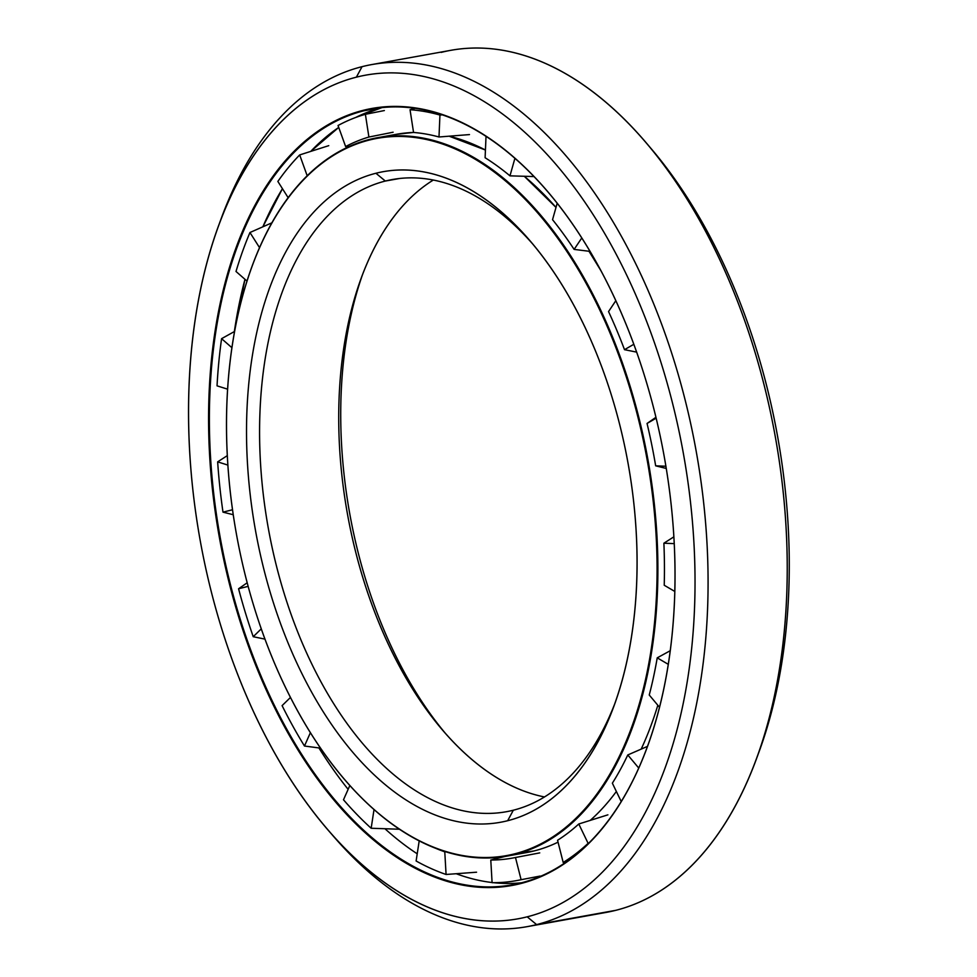 <?xml version="1.0" encoding="UTF-8"?>
<svg xmlns="http://www.w3.org/2000/svg" width="977" height="977" viewBox="0 0 977 977"><rect width="100%" height="100%" fill="white"/><g stroke="black" fill="none" stroke-linecap="round" stroke-linejoin="round"><path stroke-width="1.47" d="M507.002 856.108A364.983 209.017 79.8 0 1 344.734 779.646A364.983 209.017 -100.2 0 0 344.893 779.829A364.983 209.017 -100.2 0 0 514.989 854.386A364.983 209.017 79.8 0 1 507.002 856.108L526.066 852.665A364.983 209.017 -100.2 0 0 534.053 850.943A364.983 209.017 -100.2 0 0 558.038 842.162A364.983 209.017 79.8 0 1 534.053 850.943A364.983 209.017 79.8 0 1 517.981 853.849M657.826 705.26A364.983 209.017 79.8 0 1 641.168 749.139A364.983 209.017 -100.2 0 0 657.826 705.26M616.365 791.48A364.983 209.017 79.8 0 1 590.181 820.448A364.983 209.017 -100.2 0 0 616.365 791.48M600.818 270.519A364.958 209.005 -100.2 0 0 589.009 251.26A364.983 209.017 79.8 0 1 601.111 271.069A364.983 209.017 -100.2 0 0 588.984 251.26L600.806 270.495M555.998 207.417A364.958 209.005 -100.2 0 0 524.258 176.251L555.998 207.417A364.983 209.017 -100.2 0 0 524.246 176.251A364.983 209.017 79.8 0 1 555.998 207.442M388.602 135.998A364.983 209.017 79.8 0 1 396.577 134.276A364.983 209.017 79.8 0 1 413.552 132.445A364.983 209.017 -100.2 0 0 396.577 134.276L413.552 132.445L410.035 109.717L413.552 132.457A367.902 210.69 79.8 0 1 438.991 136.988A367.902 210.69 -100.2 0 0 413.552 132.457M449.041 136.157A364.983 209.017 79.8 0 1 485.435 150.031A364.983 209.017 -100.2 0 0 449.041 136.157L485.435 150.031M385.329 181.05L399.471 178.51L385.329 181.05A321.189 183.932 79.8 0 1 532.502 243.774A321.189 183.932 -100.2 0 0 392.351 179.536A321.189 183.932 -100.2 0 0 385.329 181.05L375.925 173.259L385.329 181.05A321.189 183.932 -100.2 0 0 269.457 534.431A321.189 183.932 -100.2 0 0 506.306 811.728A321.189 183.932 -100.2 0 0 513.328 810.214A321.189 183.932 -100.2 0 0 615.205 702.61A321.189 183.932 79.8 0 1 513.328 810.214L507.661 820.717A330.531 189.294 -100.2 0 0 613.886 706.286A330.531 189.294 -100.2 0 0 529.974 240.782A330.531 189.294 -100.2 0 0 375.925 173.259A330.531 189.294 79.8 0 1 625.646 450.739A330.531 189.294 79.8 0 1 507.661 820.717A330.531 189.294 79.8 0 1 257.94 543.249A330.531 189.294 79.8 0 1 375.925 173.259A330.531 189.294 -100.2 0 0 257.94 543.249A330.531 189.294 -100.2 0 0 507.661 820.717L513.328 810.214A321.189 183.932 79.8 0 1 270.678 540.586A321.189 183.932 79.8 0 1 385.329 181.05M369.184 140.09L369.538 139.43A364.983 209.017 -100.2 0 0 252.237 265.793A364.983 209.017 -100.2 0 0 252.151 266.025A364.983 209.017 79.8 0 1 369.538 139.43A364.983 209.017 79.8 0 1 377.513 137.708A364.983 209.017 79.8 0 1 646.664 452.815A364.983 209.017 79.8 0 1 514.989 854.386L514.403 853.898A364.397 208.687 79.8 0 1 344.576 779.463A364.397 208.687 79.8 0 1 252.066 266.245A364.397 208.687 79.8 0 1 369.184 140.09A364.397 208.687 79.8 0 1 644.49 446A364.397 208.687 79.8 0 1 514.403 853.898L534.053 850.943L514.989 854.386A364.983 209.017 -100.2 0 0 645.284 445.83A364.983 209.017 -100.2 0 0 369.538 139.43L369.184 140.09A364.397 208.687 -100.2 0 0 239.096 547.987A364.397 208.687 -100.2 0 0 514.403 853.898A364.397 208.687 -100.2 0 0 644.49 446A364.397 208.687 -100.2 0 0 369.184 140.09M544.507 796.951A321.189 183.932 79.8 0 1 347.458 514A321.189 183.932 79.8 0 1 433.312 180.049A321.189 183.932 -100.2 0 0 361.258 277.981A321.189 183.932 -100.2 0 0 442.789 730.332A321.189 183.932 -100.2 0 0 544.507 796.951M445.304 733.226A330.531 189.294 79.8 0 1 362.601 274.39A330.531 189.294 -100.2 0 0 445.304 733.226M318.917 747.93A394.183 225.748 -100.2 0 0 348.13 789.331A394.183 225.748 79.8 0 1 318.917 747.93M384.987 828.765A394.183 225.748 -100.2 0 0 417.216 853.8A394.183 225.748 79.8 0 1 384.987 828.765M456.296 873.756A394.183 225.748 -100.2 0 0 492.078 882.524A394.183 225.748 79.8 0 1 456.296 873.756M493.544 882.683A394.183 225.748 -100.2 0 0 521.657 882.768A394.183 225.748 79.8 0 1 493.544 882.683M381.934 107.617A394.183 225.748 -100.2 0 0 355.616 117.509A394.183 225.748 79.8 0 1 381.934 107.617L355.628 117.496M338.726 127.425A394.183 225.748 -100.2 0 0 310.796 151.35A394.183 225.748 79.8 0 1 338.726 127.425L310.808 151.35M282.451 188.683A394.183 225.748 -100.2 0 0 262.874 226.786A394.219 225.76 79.8 0 1 282.451 188.695A394.183 225.748 79.8 0 0 262.874 226.786L282.451 188.695M244.971 279.312A394.183 225.748 -100.2 0 0 234.346 331.582A394.219 225.76 79.8 0 1 244.983 279.324A394.183 225.748 79.8 0 0 234.346 331.582L244.983 279.324M363.713 110.828L381.067 107.702L363.713 110.828A394.183 225.748 79.8 0 1 547.267 191.174A394.183 225.748 -100.2 0 0 372.335 108.972A394.183 225.748 -100.2 0 0 363.713 110.828L363.126 110.352L363.713 110.828A394.183 225.748 -100.2 0 0 221.51 544.519A394.183 225.748 -100.2 0 0 512.192 884.844A394.183 225.748 -100.2 0 0 520.814 882.976A394.183 225.748 -100.2 0 0 647.409 746.733A394.183 225.748 79.8 0 1 520.814 882.976L520.46 883.635A394.769 226.078 -100.2 0 0 647.324 746.965A394.769 226.078 -100.2 0 0 547.12 190.991A394.769 226.078 -100.2 0 0 363.126 110.352A394.769 226.078 79.8 0 1 661.38 441.751A394.769 226.078 79.8 0 1 520.46 883.635A394.769 226.078 79.8 0 1 222.206 552.237A394.769 226.078 79.8 0 1 363.126 110.352A394.769 226.078 -100.2 0 0 222.206 552.237A394.769 226.078 -100.2 0 0 520.46 883.635L520.814 882.976A394.183 225.748 79.8 0 1 223 552.078A394.183 225.748 79.8 0 1 363.713 110.828M219.959 221.974A437.989 250.82 79.8 0 1 362.052 66.668L356.373 77.171L362.052 66.668A437.989 250.82 -100.2 0 0 221.29 218.298L218.616 225.577A428.634 245.471 79.8 0 1 356.373 77.171A428.634 245.471 79.8 0 1 680.224 437A428.634 245.471 79.8 0 1 527.201 916.817A428.634 245.471 79.8 0 1 327.429 829.253A428.634 245.471 79.8 0 1 218.616 225.577M327.429 829.253L332.473 835.14A437.989 250.82 -100.2 0 0 536.605 924.608L527.201 916.817L536.605 924.608A437.989 250.82 79.8 0 1 527.018 926.672A437.989 250.82 79.8 0 1 329.945 832.16M527.018 926.672L606.18 912.408A437.989 250.82 -100.2 0 0 615.754 910.332L536.605 924.608L615.754 910.332A437.989 250.82 79.8 0 1 596.471 913.813M647.861 144.84A428.634 245.471 79.8 0 1 757.847 755.026A428.634 245.471 -100.2 0 0 759.19 751.423A428.634 245.471 -100.2 0 0 650.377 147.747L645.333 141.86A437.989 250.82 79.8 0 1 756.516 758.702A437.989 250.82 79.8 0 1 615.754 910.332A437.989 250.82 -100.2 0 0 773.76 428.463A437.989 250.82 -100.2 0 0 450.788 50.328L371.639 64.592A437.989 250.82 79.8 0 1 694.61 442.728A437.989 250.82 79.8 0 1 536.605 924.608A437.989 250.82 -100.2 0 0 692.949 434.338A437.989 250.82 -100.2 0 0 362.052 66.668A437.989 250.82 79.8 0 1 371.639 64.592M441.201 52.392A437.989 250.82 79.8 0 1 645.333 141.86M356.373 77.171A428.634 245.471 -100.2 0 0 203.363 556.975A428.634 245.471 -100.2 0 0 527.201 916.817A428.634 245.471 -100.2 0 0 680.224 437A428.634 245.471 -100.2 0 0 356.373 77.171M540.11 876.064L521.107 879.703A390.8 223.806 79.8 0 1 516.393 880.643A390.8 223.806 79.8 0 1 492.09 882.683A390.8 223.806 -100.2 0 0 521.107 879.703L540.11 876.064M476.568 872.205L446.074 874.476A390.8 223.806 79.8 0 1 416.117 860.993A390.8 223.806 -100.2 0 0 446.074 874.476L444.779 851.834L446.074 874.476M399.459 829.241L371.162 828.252A390.8 223.806 79.8 0 1 343.489 799.772A390.8 223.806 -100.2 0 0 371.162 828.252L374.02 809.554L371.162 828.252M320.566 748.15L304.47 746.025A390.8 223.806 79.8 0 1 282.097 705.626A390.8 223.806 -100.2 0 0 304.47 746.025L310.405 732.652L304.47 746.025M264.987 639.129L253.226 636.711A390.8 223.806 79.8 0 1 238.571 588.765L248.158 586.359L238.571 588.765A390.8 223.806 -100.2 0 0 253.226 636.711L261.274 628.846L253.226 636.711M233.247 514.72L222.988 512.143A390.8 223.806 79.8 0 1 217.651 461.865L227.861 465.076L217.651 461.865A390.8 223.806 -100.2 0 0 222.988 512.143L232.526 509.75L222.988 512.143M217.041 385.842A390.8 223.806 79.8 0 1 221.584 338.665A390.8 223.806 -100.2 0 0 217.041 385.842L227.592 389.164L217.041 385.842M236.007 271.472A390.8 223.806 79.8 0 1 249.953 232.514A390.8 223.806 -100.2 0 0 236.007 271.472L246.998 281.083L236.007 271.472M277.859 181.441A390.8 223.806 79.8 0 1 299.683 154.928A390.8 223.806 -100.2 0 0 277.859 181.441L288.142 197.672L277.859 181.441M338.042 125.508A390.8 223.806 79.8 0 1 365.386 114.309L384.364 110.548L365.386 114.309A390.8 223.806 -100.2 0 0 338.042 125.508L345.626 146.562L338.042 125.508M557.562 840.269A367.902 210.69 -100.2 0 0 578.775 823.99L588.117 843.346L578.775 823.99A367.902 210.69 79.8 0 1 557.562 840.269L563.192 862.459A390.8 223.806 -100.2 0 0 588.117 843.346A390.8 223.806 79.8 0 1 563.192 862.459L557.562 840.269M612.359 783.188A367.902 210.69 -100.2 0 0 627.784 754.952L638.75 768.069L627.784 754.952A367.902 210.69 79.8 0 1 612.359 783.188L621.225 801.555L612.359 783.188M649.241 695.001A367.902 210.69 -100.2 0 0 657.228 657.839L668.317 664.36L657.228 657.839A367.902 210.69 79.8 0 1 649.241 695.001L659.548 707.311L649.241 695.001M664.226 585.247A367.902 210.69 -100.2 0 0 663.884 543.212L674.252 543.615L663.884 543.212A367.902 210.69 79.8 0 1 664.226 585.247L674.838 591.476L664.226 585.247M666.265 468.459L655.665 465.821A367.902 210.69 -100.2 0 0 647.055 423.456L656.153 418.18L647.055 423.456A367.902 210.69 79.8 0 1 655.665 465.821L665.899 466.237L655.665 465.821M636.638 352.123L624.511 349.681A367.902 210.69 -100.2 0 0 608.549 311.578L615.815 300.708L608.549 311.578A367.902 210.69 79.8 0 1 624.511 349.681L633.804 344.295L624.511 349.681M590.023 251.382L574.122 249.404A367.902 210.69 -100.2 0 0 552.542 219.678L557.183 203.24L552.542 219.678A367.902 210.69 79.8 0 1 574.122 249.404L581.779 237.973L574.122 249.404M534.004 176.568L509.97 175.848A367.902 210.69 -100.2 0 0 485.105 157.737L486.021 136.365L485.105 157.737A367.902 210.69 79.8 0 1 509.97 175.848L514.916 158.323L509.97 175.848M469.485 134.582L438.991 136.988L439.943 115.054A390.8 223.806 -100.2 0 0 410.035 109.717A390.8 223.806 79.8 0 1 439.943 115.054L438.991 136.988M227.299 455.636L217.651 461.865M393.12 132.213L368.903 137.036A367.902 210.69 -100.2 0 0 345.626 146.562A367.902 210.69 79.8 0 1 368.903 137.036L365.386 114.309L368.903 137.036L393.12 132.213M435.009 848.024A367.902 210.69 -100.2 0 0 444.779 851.834A367.902 210.69 79.8 0 1 435.009 848.024M505.133 856.426L490.784 860.041A367.902 210.69 -100.2 0 0 512.327 858.111A367.902 210.69 -100.2 0 0 515.477 857.501L539.744 852.884L515.477 857.501L521.107 879.703L515.477 857.501A367.902 210.69 79.8 0 1 490.784 860.041L492.09 882.683L490.784 860.041M231.903 347.69L221.584 338.665L231.903 347.69M234.578 331.447L221.584 338.665M259.528 247.633L249.953 232.514L259.528 247.633M271.85 222.841L249.953 232.514M307.181 175.75L299.683 154.928L307.181 175.75M349.705 146.281L345.626 146.562M328.748 145.658L299.683 154.928M442.288 114.859L439.943 115.054M655.933 417.301L647.055 423.456M673.886 536.825L663.884 543.212M670.283 650.694L657.228 657.839M647.556 746.343L627.784 754.952M607.889 814.842L578.775 823.99M565.768 862.337L563.192 862.459M445.707 851.773L444.779 851.834M419.194 840.892L416.117 860.993L419.194 840.892M349.851 785.484L343.489 799.772L349.851 785.484M290.487 697.431L282.097 705.626L290.487 697.431M247.205 582.768L238.571 588.765M415.201 108.337L410.035 109.717M588.789 843.139L588.117 843.346M377.513 137.708L396.577 134.276M756.516 758.702L759.19 751.423"/></g></svg>
